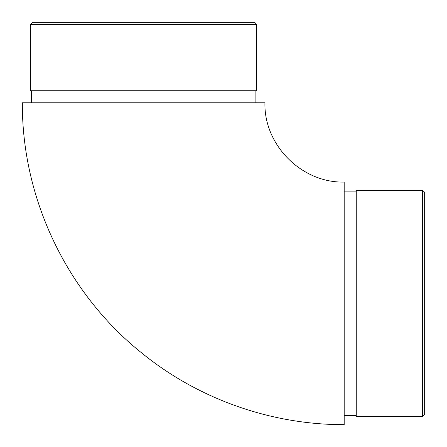 <?xml version="1.0" encoding="UTF-8"?>
<svg xmlns="http://www.w3.org/2000/svg" width="447" height="447" viewBox="0 0 447 447"><rect width="100%" height="100%" fill="white"/><g stroke="black" fill="none" stroke-linecap="round" stroke-linejoin="round"><path stroke-width="0.67" d="M264.937 102.81L22.35 102.81C21.802 198.239 66.659 292.584 140.995 352.398C197.764 398.869 270.826 424.851 344.19 424.65L344.19 182.063C301.842 183.153 263.847 145.158 264.937 102.81M356.259 303.357L356.259 416.403L422.638 416.403L422.638 190.31L356.259 190.31L356.259 303.357M422.638 190.31L424.65 192.322L424.65 414.391L422.638 416.403M255.885 90.741L255.885 102.81M30.597 90.741L256.69 90.741L256.69 24.361L30.597 24.361L30.597 90.741M30.597 24.361L32.609 22.35L254.678 22.35L256.69 24.361M356.259 191.115L344.19 191.115M356.259 415.598L344.19 415.598M31.402 90.741L31.402 102.81"/></g></svg>
